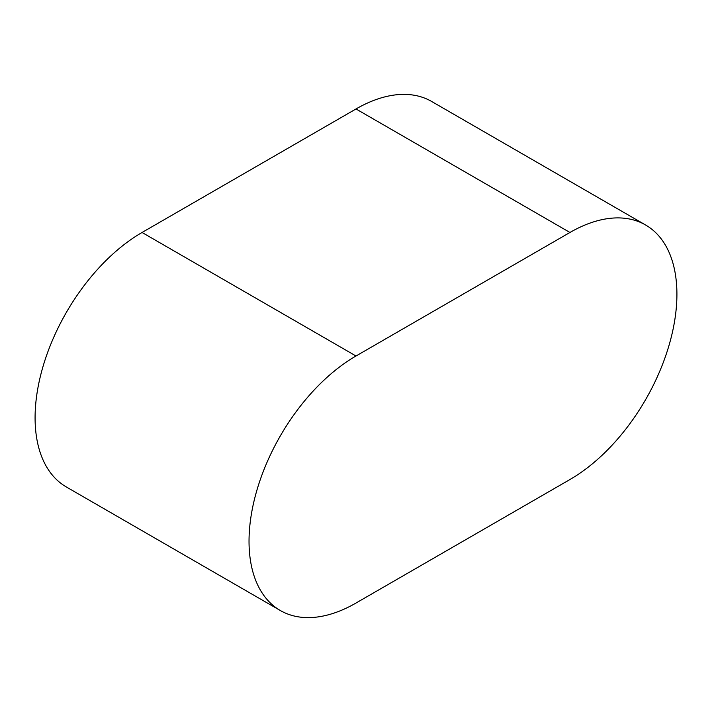 <?xml version="1.0" encoding="UTF-8"?>
<svg xmlns="http://www.w3.org/2000/svg" width="712" height="712" viewBox="0 0 712 712"><rect width="100%" height="100%" fill="white"/><g stroke="black" fill="none" stroke-linecap="round" stroke-linejoin="round"><path stroke-width="1.07" d="M645.579 224.983L431.641 101.469A151.282 87.345 120 0 0 356 108.963L142.053 232.477A151.282 87.345 120 0 0 43.227 365.79A151.282 87.345 120 0 0 66.421 487.017L280.359 610.531A151.282 87.345 120 0 0 356 603.037L569.947 479.523A151.282 87.345 120 0 0 668.773 346.21A151.282 87.345 120 0 0 645.579 224.983A151.282 87.345 120 0 0 569.947 232.477L356 356A151.282 87.345 120 0 0 257.174 489.304A151.282 87.345 120 0 0 280.359 610.531M569.947 232.477L356 108.963M356 356L142.053 232.477"/></g></svg>
